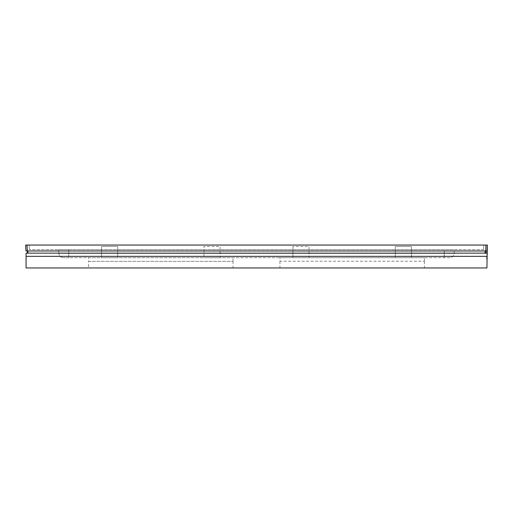 <?xml version="1.0" encoding="UTF-8"?>
<svg xmlns="http://www.w3.org/2000/svg" width="513" height="513" viewBox="0 0 513 513"><rect width="100%" height="100%" fill="white"/><g stroke="black" fill="none" stroke-linecap="round" stroke-linejoin="round"><path stroke-width="0.38" stroke-dasharray="2.56 1.92" d="M27.298 250.972L26.99 245.047L486.01 245.047L485.702 250.972L25.958 250.972M487.042 250.972L27.311 250.972L487.042 250.972M485.58 253.133L27.42 253.133L485.58 253.133M483.599 249.626L483.842 245.047L483.599 249.626L29.401 249.626L483.599 249.626M29.158 245.047L29.401 249.626L29.158 245.047L483.842 245.047L29.158 245.047M454.185 253.371L454.377 249.626L68.575 249.626L454.377 249.626L454.185 253.371A4.579 4.579 0 0 1 449.606 257.712L63.394 257.712L68.774 257.712L68.774 253.371L58.815 253.371L68.774 253.371L68.774 257.712L449.606 257.712A4.579 4.579 0 0 0 454.185 253.371L444.226 253.371L454.185 253.371M58.815 253.371L58.623 249.626L68.575 249.626L58.623 249.626L58.815 253.371C59.194 256.025 60.72 257.475 63.394 257.712A4.579 4.579 0 0 1 58.815 253.371M444.226 253.371L444.226 257.712L444.425 249.626L444.226 253.371L68.774 253.371L68.575 249.626L68.774 253.371L444.226 253.371M279.951 257.712L424.398 257.712L279.951 257.712L280.008 261.213L424.334 261.213L280.015 261.213M88.602 257.712L233.049 257.712L88.602 257.712L88.659 261.348M411.464 257.712L395.292 257.712L411.464 257.712L395.292 257.712L411.464 257.712L411.464 246.529L395.292 246.529L395.292 257.712L395.292 246.529L411.464 246.529L411.464 257.712M309.05 257.712L292.885 257.712L309.05 257.712L309.05 246.529L292.885 246.529L309.05 246.529L309.05 257.712M117.708 257.712L101.536 257.712L117.708 257.712L101.536 257.712L117.708 257.712L117.708 246.529L117.708 257.712L117.708 246.529L101.536 246.529L101.536 257.712L101.536 246.529L117.708 246.529L117.708 257.712M220.115 257.712L203.95 257.712L220.115 257.712L220.115 246.529L203.95 246.529L203.95 257.712L203.95 246.529L220.115 246.529L220.115 257.712M395.292 246.529L395.292 257.712L395.292 246.529L411.464 246.529L395.292 246.529M292.885 246.529L292.885 257.712L292.885 246.529M101.536 246.529L101.536 257.712L101.536 246.529L117.708 246.529L101.536 246.529M279.944 261.354L279.944 267.953L424.398 267.953L279.944 267.953M424.398 261.354L424.398 267.953M88.602 261.354L233.049 261.354L88.602 261.354L88.602 267.953L233.056 267.953L88.602 267.953M233.056 261.354L233.056 267.953M26.073 256.353L26.073 253.133L486.927 253.133L486.927 267.953L26.073 267.953L26.073 256.353L486.927 256.353M486.927 256.821L486.927 259.867L486.927 256.821M486.613 259.059L486.927 253.133L486.613 259.059M27.959 253.133L27.843 250.972M485.041 253.133L485.157 250.972M424.341 261.213L424.398 257.712M232.992 261.348L233.056 257.712"/><path stroke-width="0.77" d="M26.073 256.353L26.073 253.133L486.927 253.133L487.036 250.972L485.702 250.972L487.042 250.972L487.35 245.047L486.01 245.047L485.702 250.972L27.298 250.972L26.99 245.047L25.65 245.047L487.35 245.047L486.927 267.953L26.073 267.953L26.073 256.353L486.927 256.353M27.298 250.972L25.958 250.972L25.65 245.047L25.958 250.972M485.58 253.133L485.689 250.972L485.567 253.364L485.689 250.972L485.58 253.133L485.041 253.133L485.58 253.133M27.42 253.133L27.311 250.972L27.42 253.133L27.959 253.133L27.42 253.133M485.041 253.133L485.157 250.972M27.959 253.133L27.843 250.972"/></g></svg>
